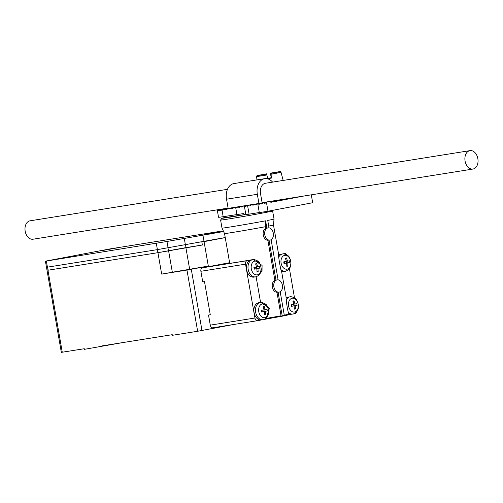 <?xml version="1.0" encoding="UTF-8"?>
<svg xmlns="http://www.w3.org/2000/svg" width="503" height="503" viewBox="0 0 503 503"><rect width="100%" height="100%" fill="white"/><g stroke="black" fill="none" stroke-linecap="round" stroke-linejoin="round"><path stroke-width="0.75" d="M227.475 189.323L30.098 220.804A9.318 6.495 80.9 0 0 25.15 231.034A9.318 6.495 80.9 0 0 33.035 239.214L228.098 208.097M477.85 158.621A9.318 6.495 -99.1 0 1 472.933 169.046A9.318 6.495 -99.1 0 1 465.049 160.866A9.318 6.495 -99.1 0 1 469.997 150.636A9.318 6.495 -99.1 0 1 477.85 158.621M247.847 205.243L247.608 205.74L244.251 206.689L243.49 205.941M243.169 205.991L242.71 206.934L241.956 206.186M241.629 206.236L241.17 207.179L240.415 206.431M240.088 206.481L239.629 207.425L238.875 206.676M238.548 206.727L238.089 207.67L237.334 206.922M258.567 203.533L258.108 204.476L257.832 204.205L258.278 204.124M237.014 206.972L236.548 207.915L235.794 207.167M271.62 178.043L271.218 177.729L270.432 173.151L270.803 173.434L271.62 178.043L267.766 178.716L266.577 173.831C255.725 175.918 256.976 175.258 256.637 176.597L256.92 179.904M267.703 178.345L271.218 177.729M260.126 203.25L259.642 204.231L258.888 203.482M235.505 207.211L235.171 208.129L234.549 207.368M472.933 169.046L262.289 202.646M261.692 202.948L261.183 203.985L260.391 203.199M234.285 207.406L233.952 208.317L233.335 207.557M262.107 202.728L263.83 202.401M268.445 201.665L266.389 202.055L265.804 203.25L264.848 202.3L264.264 203.495L263.308 202.546L262.723 203.74L261.887 202.91M233.059 207.601L232.732 208.5L232.128 207.752M263.308 202.546L265.37 202.156M231.839 207.796L231.518 208.682L230.915 207.946M264.848 202.3L266.911 201.91M265.471 183.262A9.318 6.495 -99.1 0 0 265.446 183.268A9.318 6.495 -99.1 0 0 260.529 193.686L262.132 202.866L258.938 203.476L228.142 208.387L226.545 199.207A13.983 9.746 80.9 0 1 233.92 183.576L264.71 178.666A13.983 9.746 80.9 0 0 257.335 194.296L258.938 203.476M230.613 207.991L230.299 208.871L229.701 208.135M258.026 204.168L257.549 203.696M257.09 203.772L256.681 204.608L256.008 203.941M255.549 204.017L255.14 204.853L254.468 204.187M254.009 204.262L253.6 205.098L252.927 204.432M252.468 204.507L252.06 205.343L251.387 204.677M250.928 204.752L250.519 205.589L249.853 204.922M249.387 204.998L248.979 205.834L248.312 205.167M257.832 204.205L259.303 212.624L267.986 211.235L312.684 202.722L311.3 194.824M272.62 182.124A13.983 9.746 80.9 0 0 264.71 178.666M304.196 195.963L270.828 202.313L270.652 201.313M281.114 199.641L281.177 199.993L270.759 201.917M223.395 208.852L222.986 209.977L222.037 210.122A27.961 0.421 170.1 0 1 217.384 210.694L218.535 217.277A27.961 0.421 -9.9 0 0 223.181 216.699L243.483 213.574L244.848 214.926L249.079 214.152L247.608 205.74M249.079 214.152L259.284 212.524M266.389 202.055L267.986 211.235M217.384 210.694A27.961 0.421 170.1 0 1 223.187 209.418M229.393 208.185L229.079 209.053L228.494 208.33M228.173 208.38L227.859 209.235L227.067 208.261L226.639 209.424L225.86 208.456L225.426 209.606L224.646 208.651M224.615 208.657L224.206 209.789L223.433 208.846M245.885 214.762L244.414 206.349M235.63 207.192L236.926 214.618M254.059 268.25L254.361 267.464M254.298 267.477L253.99 267.873M261.535 311.093L261.837 310.307M261.774 310.32L261.466 310.716M291.325 305.422L291.633 304.636M291.57 304.648L291.262 305.044M283.849 262.579L284.157 261.793M284.094 261.805L283.78 262.201M254.191 268.225L254.663 268.979L254.399 267.458M254.122 268.64L254.663 268.979L254.197 269.08L256.725 268.621L256.455 267.074M261.667 311.068L262.138 311.822L261.874 310.301M261.598 311.483L262.138 311.822M291.463 305.396L291.935 306.145L291.671 304.629M291.394 305.811L291.935 306.145M283.981 262.553L284.459 263.302L284.195 261.786M283.918 262.968L284.459 263.302M254.688 269.023L257.964 268.464L258.152 271.765L257.027 271.978L256.838 268.677L254.21 269.168L253.927 267.546L256.555 267.055L255.606 263.868L256.737 263.654L255.832 264.477M262.17 311.866L264.207 311.464L263.937 309.917M291.463 306.245L293.997 305.793L293.727 304.246M291.96 306.189L294.11 305.849L291.482 306.34L291.199 304.717L293.827 304.227L292.878 301.033L294.01 300.819L293.104 301.643M284.484 263.346L286.521 262.95L286.251 261.403M256.737 263.654L257.681 266.841L256.549 267.024M257.681 266.841L259.567 266.471L259.85 268.093L257.964 268.464M256.725 268.621L259.85 268.093M257.033 271.274L258.152 271.765M254.197 269.099L256.838 268.677M261.673 311.942L264.314 311.52L261.686 312.011L261.403 310.389L264.031 309.898L263.088 306.711L264.213 306.497L263.308 307.32M264.213 306.497L265.163 309.685L264.025 309.867M265.163 309.685L267.043 309.314L267.326 310.936L265.446 311.307L265.634 314.608L264.503 314.821L264.314 311.52M264.207 311.464L267.326 310.936M262.151 311.835L265.446 311.307M264.509 314.117L265.634 314.608M294.01 300.819L294.953 304.013L293.821 304.189M294.953 304.013L296.839 303.642L297.122 305.264L295.236 305.635L295.424 308.93L294.877 309.049L294.299 309.15L294.11 305.849M293.997 305.793L297.122 305.264M291.941 306.157L295.236 305.635M294.305 308.44L295.424 308.93M283.994 263.427L286.635 263.006L284 263.497L283.717 261.874L286.352 261.384L285.402 258.19L286.534 257.976L285.629 258.8M286.534 257.976L287.477 261.17L286.345 261.346M287.477 261.17L289.363 260.799L289.646 262.421L287.76 262.792L287.949 266.087L287.402 266.206L286.823 266.307L286.635 263.006M286.521 262.95L289.646 262.421M284.465 263.314L287.76 262.792M286.823 265.597L287.949 266.087M244.54 214.618L226.614 217.403M254.908 261.051A6.998 4.879 -99.1 0 1 260.868 270.601A6.998 4.879 -99.1 0 1 252.563 272.186A6.998 4.879 -99.1 0 1 254.908 261.051M262.39 303.894A6.998 4.879 -99.1 0 1 268.344 313.444A6.998 4.879 -99.1 0 1 260.038 315.023A6.998 4.879 -99.1 0 1 262.39 303.894M292.18 298.216A6.998 4.879 -99.1 0 1 298.141 307.767A6.998 4.879 -99.1 0 1 289.835 309.351A6.998 4.879 -99.1 0 1 292.18 298.216M284.704 255.373A6.998 4.879 -99.1 0 1 290.665 264.924A6.998 4.879 -99.1 0 1 282.359 266.508A6.998 4.879 -99.1 0 1 284.704 255.373M244.603 214.68A24.854 0.371 170.1 0 1 221.861 218.264A24.854 0.371 170.1 0 1 226.469 217.246M271.916 210.487L272.613 210.983A26.401 0.396 170.1 0 1 272.62 210.99A26.401 0.396 170.1 0 1 265.301 212.543A26.401 0.396 170.1 0 1 236.888 217.598A26.401 0.396 170.1 0 1 220.603 220.069A26.401 0.396 170.1 0 1 220.61 220.062L221.861 218.264M252.776 259.655L251.192 259.913A8.708 6.074 80.9 0 0 246.596 269.646A8.708 6.074 80.9 0 0 253.933 277.109L255.518 276.857A8.708 6.074 -99.1 0 1 248.18 269.394A8.708 6.074 -99.1 0 1 252.651 259.68A8.708 6.074 -99.1 0 1 252.783 259.655C253.418 258.982 259.246 260.912 259.554 263.1C261.679 267.785 261.749 271.431 259.755 274.034C260.183 274.544 255.361 277.537 255.518 276.857M263 319.701C263.245 319.983 264.421 319.342 266.521 317.777C266.332 318.544 271.023 312.822 267.03 305.943C266.722 303.755 260.894 301.825 260.252 302.498L258.668 302.749A8.708 6.074 80.9 0 0 254.072 312.489A8.708 6.074 80.9 0 0 261.409 319.952L263 319.701A8.708 6.074 -99.1 0 1 255.662 312.237A8.708 6.074 -99.1 0 1 260.126 302.523A8.708 6.074 -99.1 0 1 260.258 302.498M288.772 314.645L289.043 314.079A8.708 6.074 80.9 0 0 291.206 314.281L292.79 314.029A8.708 6.074 -99.1 0 1 288.609 312.621M286.364 299.719A8.708 6.074 -99.1 0 1 289.923 296.845A8.708 6.074 -99.1 0 1 290.055 296.82L288.464 297.078A8.708 6.074 80.9 0 0 286.257 298.109M281.561 271.236A8.708 6.074 80.9 0 0 283.73 271.438L285.314 271.186A8.708 6.074 -99.1 0 1 281.133 269.778M278.888 256.876A8.708 6.074 -99.1 0 1 282.447 254.002A8.708 6.074 -99.1 0 1 282.573 253.984L280.982 254.235A8.708 6.074 80.9 0 0 278.775 255.266M213.448 233.329L208.82 234.209M208.783 234.014L213.492 233.26M67.962 257.259L63.334 258.14M63.303 257.945L68.012 257.196M114.785 248.344L101.744 250.62M101.675 250.576L114.835 248.275M265.515 226.702L265.609 220.817L266.911 228.249L265.817 228.425L265.515 226.702A24.854 0.371 170.1 0 1 239.202 231.355A24.854 0.371 170.1 0 1 224.533 233.574A24.854 0.371 170.1 0 1 224.533 233.568L222.012 228.129L220.603 220.069M268.225 227.809L268.061 227.834A6.212 4.332 -99.1 0 0 267.973 227.846L268.061 227.834A6.212 4.332 -99.1 0 1 273.305 233.222A6.212 4.332 -99.1 0 1 270.111 240.088A6.212 4.332 -99.1 0 1 270.017 240.101A6.212 4.332 -99.1 0 1 264.773 234.712A6.212 4.332 -99.1 0 1 267.973 227.846L266.911 228.249M269.036 227.834L267.741 220.408A26.401 0.396 170.1 0 0 274.028 219.05L272.62 210.99M265.609 220.817A26.401 0.396 170.1 0 1 237.636 225.765A26.401 0.396 170.1 0 1 222.012 228.129M278.115 279.857L271.111 239.711M277.304 279.831L277.14 279.857A6.212 4.332 -99.1 0 0 277.052 279.869L277.14 279.857A6.212 4.332 -99.1 0 1 282.39 285.245A6.212 4.332 -99.1 0 1 279.19 292.111A6.212 4.332 -99.1 0 1 279.096 292.124A6.212 4.332 -99.1 0 1 273.852 286.735A6.212 4.332 -99.1 0 1 277.052 279.869L275.99 280.272L268.979 240.101L270.017 240.101M279.096 292.124L276.964 292.3L281.058 315.752L280.718 316.431L264.144 319.424L281.85 316.255A0.622 0.446 -100.8 0 0 282.189 315.809L284.321 315.4L280.19 291.734M282.189 315.809L278.058 292.124M199.798 235.574L216.894 232.7L199.798 235.574M54.318 259.51L71.413 256.631L54.318 259.51M101.134 250.588L118.23 247.715L101.134 250.588M276.964 292.3C271.985 292.023 270.312 282.516 274.896 280.448L275.99 280.272M274.896 280.448L267.885 240.277L268.979 240.101M267.885 240.277C262.906 240 261.233 230.493 265.817 228.425M278.763 255.191L273.5 225.023A24.854 0.371 170.1 0 1 268.728 226.08M283.981 315.846L281.869 316.249L283.988 315.846A0.622 0.446 -100.8 0 0 284.321 315.4M260.912 302.435A9.318 6.495 80.9 0 0 260.567 302.316L269.501 308.119L266.206 318.141M253.437 259.592A9.318 6.495 80.9 0 0 253.084 259.473L262.069 265.402L262.038 271.042L258.504 275.455M260.567 302.316L256.102 276.769A9.318 6.495 80.9 0 0 256.172 276.719M281.611 271.909C280.869 271.236 278.172 255.845 278.593 254.612M284.27 315.136A24.854 0.371 170.1 0 0 289.043 314.079C287.402 311.753 286 298.392 286.069 297.455M253.084 259.473L253.103 259.554A24.854 0.371 170.1 0 1 229.714 263.258L224.533 233.574M286.76 254.851A3.106 2.163 80.9 0 0 284.629 253.55A3.106 2.163 80.9 0 0 284.579 253.556L284.629 253.55M229.613 262.698L202.476 267.81A3.106 2.163 80.9 0 0 200.879 271.28L202.646 281.378L204.407 281.095L210.279 314.759L208.519 315.041L210.279 325.139A3.106 2.163 80.9 0 0 212.901 327.799A3.106 2.163 80.9 0 0 212.945 327.793L257.505 320.681M202.476 267.81L247.124 260.692A3.106 2.163 80.9 0 0 245.533 264.157L200.879 271.28M261.189 319.983L257.593 320.669A3.106 2.163 -99.1 0 1 257.549 320.675A3.106 2.163 -99.1 0 1 254.933 318.015L245.533 264.157M247.124 260.692L250.815 259.988M251.374 259.881L253.103 259.554M208.519 315.041L210.267 314.702M293.796 313.771L295.047 313.532A3.106 2.163 80.9 0 0 296.594 311.785M290.986 314.306L288.722 314.74M289.401 268.577L294.513 297.87M278.675 254.681L280.611 254.311M281.171 254.204L284.579 253.556M288.502 314.784L284.132 315.777L288.294 314.897L289.049 314.18M199.251 235.662L217.661 232.568L199.251 235.662M53.764 259.598L72.174 256.499L53.764 259.598M100.587 250.676L118.997 247.583L100.587 250.676M223.527 231.399L206.092 234.096L220.176 231.336L110.201 248.878L45.421 261.17L46.351 261.044L47.42 267.162L157.395 249.62L225.225 237.548M45.421 261.17L46.49 267.288L47.42 267.162M168.04 247.589L166.971 241.471L46.351 261.044M166.971 241.471L184.28 238.447L185.349 244.565M223.59 231.537L184.28 238.447M202.979 235.467L204.042 241.585M220.176 231.336L220.276 231.914M156.326 243.496L157.929 252.676L47.955 270.224L47.647 267.181M47.269 267.187L46.502 267.351L47.433 267.225M203.885 241.61L201.854 242L204.055 241.647L208.317 266.068L161.67 274.104L157.929 252.682L202.382 244.999L201.854 242M225.237 237.611L204.055 241.647M185.84 269.916L172.397 272.224L185.84 269.916M47.64 267.124L48.175 270.186M185.456 244.552L185.991 247.608L202.376 244.992L201.841 241.937M185.991 247.608L157.929 252.676M46.502 267.351L61.335 352.364L84.265 348.73L84.372 349.34L122.286 342.662M101.964 346.529L101.858 345.919L172.246 334.69L172.353 335.306L197.648 331.27L233.335 324.542M197.648 331.27L186.965 270.067L208.317 266.068M157.929 252.682L47.955 270.224L62.271 352.238M186.965 270.067L161.67 274.104M266.942 174.107L260.843 175.126C255.348 175.949 257.259 175.522 266.577 173.831M270.96 174.283L281.032 172.34C280.158 171.177 281.9 171.366 270.432 173.151L276.537 172.139C282.032 171.309 280.121 171.743 270.803 173.434M267.106 174.956L256.637 176.597M257.335 194.296L226.545 199.207M222.037 210.122L223.181 216.699M281.058 315.752A24.854 0.371 170.1 0 1 265.697 318.531M210.279 325.139L254.933 318.015M168.461 250.67L167.927 247.614M201.973 330.515L191.291 269.312M185.884 247.627L189.618 269.048M168.574 250.651L172.309 272.073M469.997 150.636L265.414 183.268M281.032 172.34L283.189 180.432M226.677 217.472L225.646 216.328M290.049 296.827C290.69 296.148 296.519 298.078 296.82 300.266C298.952 304.956 299.021 308.597 297.028 311.2C297.455 311.709 292.633 314.702 292.79 314.029M282.573 253.984C283.214 253.305 289.043 255.235 289.344 257.423C293.343 264.301 288.647 270.029 288.841 269.262C286.741 270.821 285.566 271.463 285.314 271.186M273.5 225.023L274.028 219.05M286.245 298.034L281.586 271.362M257.549 320.675L212.901 327.799"/></g></svg>
